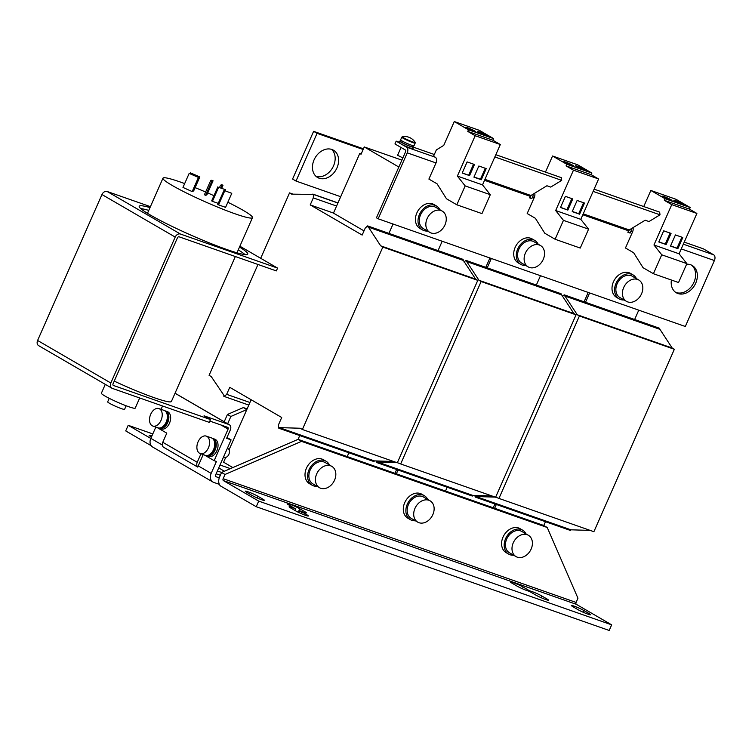 <?xml version="1.0" encoding="UTF-8"?>
<svg xmlns="http://www.w3.org/2000/svg" width="752" height="752" viewBox="0 0 752 752"><rect width="100%" height="100%" fill="white"/><g stroke="black" fill="none" stroke-linecap="round" stroke-linejoin="round"><path stroke-width="1.13" d="M150.005 207.59A59.305 5.537 23.8 0 0 139.233 206.255A59.305 5.537 23.8 0 0 168.533 224.669A59.305 5.537 23.8 0 0 226.653 249.457A59.305 5.537 23.8 0 0 247.746 254.12A59.305 5.537 23.8 0 0 239.503 247.06M148.764 210.391A59.305 5.537 23.8 0 0 140.727 208.595M587.914 614.14A7.699 0.724 23.8 0 0 590.658 614.741A7.699 0.724 23.8 0 0 589.192 613.594L584.022 610.596A7.699 0.724 23.8 0 0 576.305 606.958A7.699 0.724 23.8 0 0 571.388 605.529A7.699 0.724 23.8 0 0 572.855 606.676L578.025 609.684A7.699 0.724 23.8 0 0 587.914 614.14M261.781 499.798A7.699 0.724 23.8 0 0 264.516 500.409A7.699 0.724 23.8 0 0 263.059 499.253L257.889 496.254A7.699 0.724 23.8 0 0 250.162 492.616A7.699 0.724 23.8 0 0 245.255 491.188A7.699 0.724 23.8 0 0 246.722 492.344L251.882 495.342A7.699 0.724 23.8 0 0 261.781 499.798M671.386 280.017A15.792 12.041 120.1 0 0 676.339 292.791A15.792 12.041 120.1 0 0 695.722 283.156A15.792 12.041 120.1 0 0 692.207 265.484A15.792 12.041 120.1 0 0 686.604 264.225M675.512 292.246A15.792 12.041 120.1 0 0 694.002 282.15A15.792 12.041 120.1 0 0 691.314 265.033M314.082 159.838A15.792 12.041 120.1 0 0 317.598 177.5A15.792 12.041 120.1 0 0 336.981 167.865A15.792 12.041 120.1 0 0 333.456 150.203A15.792 12.041 120.1 0 0 314.082 159.838M315.981 176.316A15.792 12.041 120.1 0 0 333.531 165.863A15.792 12.041 120.1 0 0 331.623 149.385M565.72 162.103A5.396 0.508 23.8 0 0 563.803 161.68A5.396 0.508 23.8 0 0 566.463 163.353A5.396 0.508 23.8 0 0 571.746 165.609A5.396 0.508 23.8 0 0 573.663 166.032A5.396 0.508 23.8 0 0 571.003 164.359A5.396 0.508 23.8 0 0 565.72 162.103M577.442 166.22A5.396 0.508 23.8 0 0 575.524 165.788A5.396 0.508 23.8 0 0 578.194 167.461A5.396 0.508 23.8 0 0 583.477 169.717A5.396 0.508 23.8 0 0 585.394 170.14A5.396 0.508 23.8 0 0 582.734 168.467A5.396 0.508 23.8 0 0 577.442 166.22M664.007 196.563A5.396 0.508 23.8 0 0 662.089 196.14A5.396 0.508 23.8 0 0 664.749 197.814A5.396 0.508 23.8 0 0 670.041 200.07A5.396 0.508 23.8 0 0 671.959 200.493A5.396 0.508 23.8 0 0 669.289 198.819A5.396 0.508 23.8 0 0 664.007 196.563M675.738 200.671A5.396 0.508 23.8 0 0 673.82 200.248A5.396 0.508 23.8 0 0 676.48 201.921A5.396 0.508 23.8 0 0 681.763 204.177A5.396 0.508 23.8 0 0 683.681 204.6A5.396 0.508 23.8 0 0 681.021 202.927A5.396 0.508 23.8 0 0 675.738 200.671M479.156 131.76A5.396 0.508 23.8 0 0 477.238 131.337A5.396 0.508 23.8 0 0 479.908 133.01A5.396 0.508 23.8 0 0 485.19 135.257A5.396 0.508 23.8 0 0 487.108 135.689A5.396 0.508 23.8 0 0 484.438 134.016A5.396 0.508 23.8 0 0 479.156 131.76M467.434 127.643A5.396 0.508 23.8 0 0 465.516 127.22A5.396 0.508 23.8 0 0 468.176 128.893A5.396 0.508 23.8 0 0 473.459 131.149A5.396 0.508 23.8 0 0 475.377 131.572A5.396 0.508 23.8 0 0 472.717 129.899A5.396 0.508 23.8 0 0 467.434 127.643M151.895 435.991A7.699 0.724 23.8 0 0 149.197 435.399A7.699 0.724 23.8 0 0 150.654 436.545L151.443 437.006M227.837 202.241A48.908 4.568 -156.2 0 1 243.187 210.344A48.908 4.568 -156.2 0 1 252.475 217.648A48.908 4.568 -156.2 0 1 221.295 208.595A48.908 4.568 -156.2 0 1 172.264 185.481A48.908 4.568 -156.2 0 1 162.977 178.177A48.908 4.568 -156.2 0 1 184.672 183.582M641.484 282.696A12.323 9.4 -59.9 0 1 639.36 297.416A12.323 9.4 -59.9 0 1 626.435 301.336A12.323 9.4 -59.9 0 1 623.765 298.657A12.323 9.4 -59.9 0 1 625.88 283.936A12.323 9.4 -59.9 0 1 638.815 280.017A12.323 9.4 -59.9 0 1 641.484 282.696M626.435 301.336L619.883 297.529A12.323 9.4 -59.9 0 1 617.9 282.244A12.323 9.4 -59.9 0 1 632.263 276.219L638.815 280.017M126.148 405.779L124.588 409.323A9.24 0.865 -156.2 0 1 118.694 407.612A9.24 0.865 -156.2 0 1 109.425 403.241A9.24 0.865 -156.2 0 1 107.668 401.859L109.237 398.316M139.684 397.977L135.21 408.139A18.48 1.73 -156.2 0 1 123.422 404.717A18.48 1.73 -156.2 0 1 104.895 395.984A18.48 1.73 -156.2 0 1 101.379 393.221L105.289 384.357M114.238 381.114A48.908 4.568 23.8 0 0 171.4 401.474L235.329 256.526M159.537 428.311L161.323 428.931A9.165 5.866 -70.7 0 0 163.692 429.016A9.165 5.866 -70.7 0 0 170.375 420.481A9.165 5.866 -70.7 0 0 167.386 411.635L165.6 411.006A9.165 5.866 109.3 0 1 168.589 419.86A9.165 5.866 109.3 0 1 161.906 428.386A9.165 5.866 109.3 0 1 159.537 428.311A9.165 5.866 109.3 0 1 158.935 428.038M164.961 410.846A9.165 5.866 109.3 0 1 165.6 411.006M166.831 413.393A7.934 5.076 109.3 0 1 167.358 421.327A7.934 5.076 109.3 0 1 162 427.211A7.934 5.076 109.3 0 1 161.99 427.211M156.529 408.505A9.24 5.913 109.3 0 1 158.926 408.59A9.24 5.913 109.3 0 1 161.943 417.51A9.24 5.913 109.3 0 1 155.203 426.111A9.24 5.913 109.3 0 1 152.806 426.027A9.24 5.913 109.3 0 1 149.789 417.106A9.24 5.913 109.3 0 1 156.529 408.505M158.926 408.59L164.058 410.385A9.24 5.913 109.3 0 1 167.076 419.315A9.24 5.913 109.3 0 1 160.336 427.916A9.24 5.913 109.3 0 1 157.948 427.832L152.806 426.027M206.922 455.825L208.708 456.455A9.165 5.866 -70.7 0 0 211.077 456.53A9.165 5.866 -70.7 0 0 217.76 448.004A9.165 5.866 -70.7 0 0 214.771 439.159L212.985 438.529A9.165 5.866 109.3 0 1 215.974 447.384A9.165 5.866 109.3 0 1 209.291 455.909A9.165 5.866 109.3 0 1 206.922 455.825A9.165 5.866 109.3 0 1 206.321 455.562M212.346 438.369A9.165 5.866 109.3 0 1 212.985 438.529M214.217 440.916A7.934 5.076 109.3 0 1 214.743 448.85A7.934 5.076 109.3 0 1 209.376 454.734A7.934 5.076 109.3 0 1 209.366 454.734M203.914 436.028A9.24 5.913 109.3 0 1 206.311 436.113A9.24 5.913 109.3 0 1 209.329 445.034A9.24 5.913 109.3 0 1 202.589 453.635A9.24 5.913 109.3 0 1 200.192 453.55A9.24 5.913 109.3 0 1 197.174 444.629A9.24 5.913 109.3 0 1 203.914 436.028M206.311 436.113L211.444 437.908A9.24 5.913 109.3 0 1 214.461 446.829A9.24 5.913 109.3 0 1 207.721 455.43A9.24 5.913 109.3 0 1 205.334 455.355L200.192 453.55M412.698 146.433A7.548 0.705 -156.2 0 1 413.6 147.242L412.98 148.642A7.548 0.705 -156.2 0 1 410.235 148.031A7.548 0.705 -156.2 0 1 402.865 144.882A7.548 0.705 -156.2 0 1 399.171 142.551L399.791 141.15A7.548 0.705 -156.2 0 1 400.995 141.273M434.318 154.508L413.6 147.242A7.548 0.705 -156.2 0 1 410.855 146.631A7.548 0.705 -156.2 0 1 403.486 143.482A7.548 0.705 -156.2 0 1 399.791 141.15M413.027 145.681L412.547 146.772A6.392 0.592 -156.2 0 1 410.225 146.255A6.392 0.592 -156.2 0 1 403.974 143.585A6.392 0.592 -156.2 0 1 400.844 141.62L401.333 140.521M402.395 136.714A7.022 0.658 23.8 0 0 403.589 137.795A7.022 0.658 23.8 0 0 412.594 141.865A7.022 0.658 23.8 0 0 415.123 142.325A12.323 12.323 0 0 0 402.395 136.714L401.803 137.165A7.313 0.686 23.8 0 0 405.384 139.421A7.313 0.686 23.8 0 0 412.528 142.476A7.313 0.686 23.8 0 0 415.189 143.068L415.123 142.325M401.803 137.165L400.619 139.844A7.313 0.686 23.8 0 0 404.2 142.1A7.313 0.686 23.8 0 0 411.353 145.145A7.313 0.686 23.8 0 0 414.014 145.747L415.189 143.068M439.873 209.733A13.865 10.575 120.1 0 0 436.461 205.973L433.876 204.469A13.865 10.575 120.1 0 0 416.862 212.929A13.865 10.575 120.1 0 0 419.954 228.448L422.539 229.943A13.865 10.575 120.1 0 0 427.503 231.043M436.461 205.973A13.865 10.575 120.1 0 0 419.447 214.433A13.865 10.575 120.1 0 0 422.539 229.943M442.232 211.105L435.69 207.298A12.323 9.4 120.1 0 0 421.317 213.333A12.323 9.4 120.1 0 0 423.31 228.617L429.862 232.415A12.323 9.4 -59.9 0 1 427.183 229.745A12.323 9.4 -59.9 0 1 429.307 215.016A12.323 9.4 -59.9 0 1 442.232 211.105A12.323 9.4 -59.9 0 1 444.911 213.775A12.323 9.4 -59.9 0 1 442.787 228.495A12.323 9.4 -59.9 0 1 429.862 232.415M636.455 278.654A13.865 10.575 120.1 0 0 633.034 274.884L630.458 273.38A13.865 10.575 120.1 0 0 613.435 281.85A13.865 10.575 120.1 0 0 616.527 297.36L619.112 298.864A13.865 10.575 120.1 0 0 624.075 299.963M633.034 274.884A13.865 10.575 120.1 0 0 616.02 283.354A13.865 10.575 120.1 0 0 619.112 298.864M538.169 244.193A13.865 10.575 120.1 0 0 534.747 240.424L532.162 238.929A13.865 10.575 120.1 0 0 515.148 247.389A13.865 10.575 120.1 0 0 518.241 262.899L520.826 264.403A13.865 10.575 120.1 0 0 525.789 265.503M534.747 240.424A13.865 10.575 120.1 0 0 517.733 248.893A13.865 10.575 120.1 0 0 520.826 264.403M540.528 245.566L533.976 241.759A12.323 9.4 120.1 0 0 519.604 247.784A12.323 9.4 120.1 0 0 521.597 263.068L528.148 266.875A12.323 9.4 -59.9 0 1 525.469 264.196A12.323 9.4 -59.9 0 1 527.594 249.476A12.323 9.4 -59.9 0 1 540.528 245.566A12.323 9.4 -59.9 0 1 543.198 248.235A12.323 9.4 -59.9 0 1 541.073 262.956A12.323 9.4 -59.9 0 1 528.148 266.875M427.747 499.46A13.865 10.575 120.1 0 0 424.335 495.69L421.75 494.186A13.865 10.575 120.1 0 0 404.726 502.656A13.865 10.575 120.1 0 0 407.819 518.166L410.404 519.67A13.865 10.575 120.1 0 0 415.367 520.769M424.335 495.69A13.865 10.575 120.1 0 0 407.311 504.15A13.865 10.575 120.1 0 0 410.404 519.67M430.106 500.823L423.555 497.025A12.323 9.4 120.1 0 0 409.746 502.148A12.323 9.4 120.1 0 0 411.175 518.335L417.727 522.132A12.323 9.4 -59.9 0 1 414.23 510.429A12.323 9.4 -59.9 0 1 423.884 500.155A12.323 9.4 -59.9 0 1 430.106 500.823A12.323 9.4 -59.9 0 1 433.603 512.535A12.323 9.4 -59.9 0 1 423.94 522.809A12.323 9.4 -59.9 0 1 417.727 522.132M526.033 533.911A13.865 10.575 120.1 0 0 522.621 530.151L520.036 528.647A13.865 10.575 120.1 0 0 503.022 537.107A13.865 10.575 120.1 0 0 506.105 552.626L508.69 554.121A13.865 10.575 120.1 0 0 513.654 555.22M522.621 530.151A13.865 10.575 120.1 0 0 505.607 538.611A13.865 10.575 120.1 0 0 508.69 554.121M528.393 535.283L521.841 531.476A12.323 9.4 120.1 0 0 508.032 536.599A12.323 9.4 120.1 0 0 509.471 552.795L516.013 556.593A12.323 9.4 -59.9 0 1 512.516 544.89A12.323 9.4 -59.9 0 1 522.17 534.606A12.323 9.4 -59.9 0 1 528.393 535.283A12.323 9.4 -59.9 0 1 531.89 546.986A12.323 9.4 -59.9 0 1 522.236 557.27A12.323 9.4 -59.9 0 1 516.013 556.593M329.461 464.999A13.865 10.575 120.1 0 0 326.039 461.23L323.454 459.735A13.865 10.575 120.1 0 0 306.44 468.195A13.865 10.575 120.1 0 0 309.533 483.705L312.118 485.209A13.865 10.575 120.1 0 0 317.081 486.309M326.039 461.23A13.865 10.575 120.1 0 0 309.025 469.699A13.865 10.575 120.1 0 0 312.118 485.209M331.82 466.372L325.268 462.565A12.323 9.4 120.1 0 0 311.46 467.688A12.323 9.4 120.1 0 0 312.888 483.874L319.44 487.681A12.323 9.4 -59.9 0 1 315.943 475.969A12.323 9.4 -59.9 0 1 325.597 465.695A12.323 9.4 -59.9 0 1 331.82 466.372A12.323 9.4 -59.9 0 1 335.307 478.075A12.323 9.4 -59.9 0 1 325.654 488.349A12.323 9.4 -59.9 0 1 319.44 487.681M305.641 515.374A7.699 0.724 23.8 0 0 308.376 515.985A7.699 0.724 23.8 0 0 306.919 514.829L301.749 511.83A7.699 0.724 23.8 0 0 299.672 510.721A7.699 0.724 23.8 0 0 303.676 512.309A7.699 0.724 23.8 0 0 306.421 512.911A7.699 0.724 23.8 0 0 304.955 511.764L299.785 508.766A7.699 0.724 23.8 0 0 292.067 505.128A7.699 0.724 23.8 0 0 287.151 503.699A7.699 0.724 23.8 0 0 288.618 504.846L293.788 507.854A7.699 0.724 23.8 0 0 295.865 508.954A7.699 0.724 23.8 0 0 289.116 506.763A7.699 0.724 23.8 0 0 290.582 507.92L295.752 510.918A7.699 0.724 23.8 0 0 305.641 515.374M527.058 590.621A7.699 0.724 23.8 0 0 529.493 591.298A7.699 0.724 23.8 0 0 530.715 592.106L535.885 595.105A7.699 0.724 23.8 0 0 545.773 599.56A7.699 0.724 23.8 0 0 548.518 600.171A7.699 0.724 23.8 0 0 547.052 599.024L541.882 596.016A7.699 0.724 23.8 0 0 535.048 592.745A7.699 0.724 23.8 0 0 529.558 590.884A7.699 0.724 23.8 0 0 528.336 590.076L523.166 587.077A7.699 0.724 23.8 0 0 515.449 583.439A7.699 0.724 23.8 0 0 510.533 582.01A7.699 0.724 23.8 0 0 511.999 583.157L517.169 586.165A7.699 0.724 23.8 0 0 527.058 590.621M227.339 448.38L227.79 448.54A4.625 2.961 109.3 0 1 229.294 452.995A4.625 2.961 109.3 0 1 225.929 457.301A4.625 2.961 109.3 0 1 224.726 457.254L223.598 456.859M219.255 477.849L216.115 476.749A1.542 1.175 120.1 0 1 215.617 474.954L231.09 439.873L226.625 438.313L230.338 429.89A4.625 3.525 120.1 0 0 229.304 424.72A4.625 3.525 120.1 0 0 228.843 424.504L204.046 415.809L210.504 419.569L113.27 385.409M157.13 427.55L166.794 433.161L162.77 442.279L197.231 462.292L200.972 453.823M204.516 455.063L214.179 460.675L228.1 429.11A1.542 1.175 120.1 0 0 227.602 427.315L209.836 421.082M162.545 405.995L161.069 409.342M210.504 419.569L209.272 422.37L112.321 388.389A4.625 3.525 120.1 0 1 111.86 388.173L38.634 345.638A4.625 3.525 -59.9 0 1 37.6 340.468L101.962 194.533A4.625 3.525 -59.9 0 1 107.169 191.497L180.405 234.032L277.573 268.097L239.879 246.205M180.405 234.032A4.625 3.525 120.1 0 0 175.197 237.068L110.826 383.003A4.625 3.525 120.1 0 0 111.86 388.173M277.573 268.097L276.332 270.908L179.164 236.833A1.542 1.175 120.1 0 0 177.425 237.848L113.063 383.783A1.542 1.175 120.1 0 0 113.561 385.579M150.419 206.659L107.169 191.497M245.011 254.59A59.305 5.537 23.8 0 0 238.262 249.871M155.814 427.089L150.842 438.36A7.699 5.875 -59.9 0 0 152.562 446.979L212.863 482.004A7.699 5.875 120.1 0 1 211.152 473.393L216.407 461.465L214.179 460.675M211.152 473.393L198.227 465.883L203.2 454.603M198.227 465.883A7.699 5.875 120.1 0 0 197.785 467.114L163.325 447.092A4.625 3.525 -59.9 0 1 162.77 442.279M197.231 462.292A4.625 3.525 120.1 0 0 197.785 467.114M251.149 399.744L229.069 449.799M464.059 262.044L465.902 260.361L560.842 293.647L573.908 313.575L576.06 314.825L481.12 281.539L400.666 463.956L397.366 462.668M576.06 314.825L495.606 497.241L400.666 463.956M396.962 462.659L377.701 462.066L377.382 462.771L376.78 462.424L376.837 460.967M491.902 495.944L472.632 495.352L377.701 462.066M472.632 495.352L472.322 496.057L377.382 462.771M465.902 260.361L478.968 280.289L481.12 281.539M561.443 293.994L466.503 260.709M561.133 294.699L466.193 261.414M573.908 313.575L478.968 280.289M396.624 469.521L394.95 473.318M398.034 470.009L396.36 473.807L347.217 456.586L348.89 452.789M491.329 258.481L487.202 267.834M489.928 257.992L485.801 267.336M496.32 504.47L494.647 508.267L445.504 491.037L447.177 487.24M536.345 285.064L540.472 275.711M445.504 491.037L396.36 473.807M333.484 213.06L310.209 204.901L362.163 235.075L365.256 228.063L367.615 225.901L462.555 259.186L475.621 279.114L477.774 280.364L382.834 247.079L302.379 429.505L300.227 428.245L279.406 427.615L279.095 428.32L278.494 427.963L278.616 424.513L281.709 417.492L229.755 387.318L226.662 394.339L224.303 396.492L223.701 396.144L224.011 395.439L211.237 376.564L209.084 375.314L257.974 264.469M361.167 153.991L359.757 153.493L333.456 213.126L364.015 230.883M477.774 280.364L397.319 462.781L302.379 429.505M393.616 461.484L374.346 460.891L279.406 427.615M374.346 460.891L374.035 461.596L279.095 428.32M249.937 402.499L226.662 394.339M248.799 405.074L224.303 396.492M260.7 258.293L289.539 192.897L291.691 194.148L313.424 194.43L313.311 197.889L310.209 204.901M293.242 194.195L289.539 192.897M337.968 202.899L312.823 194.082M337.911 203.012L313.424 194.43M336.576 206.048L313.311 197.889M367.615 225.901L380.681 245.829L382.834 247.079M463.157 259.534L368.217 226.258M462.847 260.248L367.907 226.963M475.621 279.114L380.681 245.829M299.747 435.558L298.074 439.356L301.514 441.358L547.24 527.5L577.95 598.216L576.088 602.427A1.542 0.987 -70.7 0 0 576.333 604.326L611.658 624.846L258.716 501.105L223.391 480.594A1.542 0.987 109.3 0 1 223.147 478.686L225.008 474.474L301.514 441.358M393.042 224.021L388.916 233.374M438.059 250.604L442.185 241.251M225.75 457.338L223.598 462.198L232.866 467.584M359.757 153.493L361.054 154.245L364.269 146.95L401.878 160.129M347.217 456.586L298.074 439.356L221.558 472.472L225.008 474.474M562.355 296.504L564.188 294.822L659.128 328.107L672.194 348.035L674.347 349.285L579.407 316L498.952 498.416L495.653 497.128M674.347 349.285L593.892 531.702L498.952 498.416M495.248 497.119L475.988 496.527L475.678 497.232L475.067 496.884L475.123 495.427M590.188 530.404L570.918 529.812L475.988 496.527M570.918 529.812L570.608 530.517L475.678 497.232M564.188 294.822L577.254 314.75L579.407 316M659.73 328.455L564.79 295.169M659.419 329.16L564.479 295.874M672.194 348.035L577.254 314.75M494.91 503.981L493.237 507.779M589.615 292.942L585.498 302.285M588.214 292.443L584.088 301.796M494.647 508.267L543.79 525.498L545.463 521.7M634.641 319.515L638.758 310.172M298.873 512.535L299.672 510.721M221.558 472.472L219.706 476.683A7.699 4.926 109.3 0 0 220.919 486.206L256.235 506.716L609.176 630.458L611.658 624.846M256.235 506.716L258.716 501.105M543.79 525.498L547.24 527.5M295.865 508.954L295.151 510.57M529.737 197.503L530.903 195.811A1.542 0.987 109.3 0 0 531.025 195.445M628.023 231.964L629.189 230.262A1.542 0.987 109.3 0 0 629.311 229.905M454.264 121.542L468.487 129.805L493.613 138.612L479.4 130.35L454.264 121.542L443.746 145.399L436.348 149.911L433.556 156.228L435.286 157.224A4.625 2.961 109.3 0 1 436.01 162.94L407.255 152.853A4.625 2.961 109.3 0 0 406.522 147.148L396.182 141.141L394.95 143.942L405.281 149.949A1.542 0.987 109.3 0 1 405.525 151.857L376.442 217.807L378.162 218.804L685.316 326.49L714.4 260.54A4.625 2.961 -70.7 0 0 713.676 254.825L703.336 248.818L684.235 242.125M436.01 162.94L428.894 179.079L437.081 183.826L446.491 198.791L456.831 204.798L465.168 185.894L457.376 176.081L475.179 135.717L467.772 131.412L492.898 140.22L500.315 144.525L475.179 135.717M407.255 152.853L378.162 218.804M632.977 227.668A4.625 2.961 109.3 0 1 632.582 231.851L625.467 247.991L633.654 252.747L643.073 267.712L653.413 273.719L661.751 254.806L653.958 244.992L671.752 204.638L664.345 200.333L689.481 209.141L696.888 213.446L671.752 204.638M594.108 189.156L659.664 212.139L660.002 214.828L648.995 221.549L645.197 220.214L629.227 229.952A1.542 0.987 109.3 0 0 628.54 230.798L627.873 232.312L630.11 233.092L630.909 231.268A4.625 2.961 109.3 0 0 631.511 228.561M534.691 193.208A4.625 2.961 109.3 0 1 534.296 197.4L527.18 213.53L535.368 218.287L544.786 233.252L555.117 239.258L563.455 220.355L555.672 210.532L573.466 170.178L566.059 165.872L591.194 174.68L598.601 178.985L573.466 170.178M495.822 154.696L561.377 177.679L561.716 180.377L550.708 187.088L546.911 185.753L530.94 195.492A1.542 0.987 109.3 0 0 530.254 196.338L529.587 197.851L531.814 198.631L532.623 196.808A4.625 2.961 109.3 0 0 533.224 194.11M396.182 141.141L399.312 142.231M530.094 197.635L531.814 198.631M628.381 232.086L630.11 233.092M561.716 180.377L494.844 156.924M660.002 214.828L593.131 191.384M398.833 167.029L364.269 146.95M363.141 149.498L317.062 133.339L296.015 181.053L340.694 196.714M363.451 148.811L313.612 131.337L292.575 179.051L296.015 181.053M313.612 131.337L317.062 133.339M577.132 200.474L572.216 211.613L579.585 214.198L584.501 203.059L577.132 200.474M560.484 207.505L567.854 210.09L572.77 198.942L565.401 196.357L560.484 207.505M598.601 178.985L580.798 219.349L555.672 210.532M580.798 219.349L588.59 229.163L563.455 220.355M588.59 229.163L580.253 248.066L555.117 239.258M545.454 172.105L552.56 156.002L566.773 164.256L566.059 165.872M566.773 164.256L591.899 173.073L577.686 164.81L552.56 156.002M591.899 173.073L591.194 174.68M675.418 234.934L670.502 246.073L677.872 248.658L682.788 237.51L675.418 234.934M658.771 241.965L666.15 244.55L671.057 233.402L663.687 230.817L658.771 241.965M696.888 213.446L679.084 253.8L653.958 244.992M679.084 253.8L686.877 263.623L661.751 254.806M686.877 263.623L678.539 282.526L653.413 273.719M643.74 206.556L650.847 190.463L665.059 198.716L664.345 200.333M665.059 198.716L690.186 207.524L675.973 199.271L650.847 190.463M690.186 207.524L689.481 209.141M462.198 173.045L469.568 175.63L474.484 164.491L467.114 161.906L462.198 173.045M478.845 166.013L473.929 177.162L481.299 179.747L486.215 168.598L478.845 166.013M500.315 144.525L482.511 184.889L457.376 176.081M482.511 184.889L490.304 194.702L465.168 185.894M490.304 194.702L481.966 213.606L456.831 204.798M468.487 129.805L467.772 131.412M493.613 138.612L492.898 140.22M401.042 147.486L397.601 155.269L402.856 157.92M227.433 414.465L230.873 416.467L246.806 409.577L243.366 407.575L227.433 414.465L224.209 421.759M231.09 439.873L226.982 437.495M212.863 482.004A7.699 5.875 120.1 0 0 213.643 482.361L219.321 484.354M150.814 438.435L128.197 425.303L125.716 430.915L151.124 445.673M247.117 408.891L243.366 407.575M230.873 416.467L227.659 423.761M152.797 433.923L128.197 425.303M220.336 475.255L216.134 473.779M218.719 467.923L224.425 471.241M221.605 472.463L217.375 470.978M218.616 187.295L225.656 189.767L218.616 187.295L212.431 201.329L218.24 203.369M231.776 193.32L223.964 190.406L231.776 193.32L225.581 207.355L218.55 204.882L224.735 190.848M198.547 177.491L189.166 173.402L198.547 177.491L192.192 191.591L182.971 187.436L189.166 173.402M199.835 176.946L190.444 172.857L199.835 176.946L193.64 190.98L192.719 190.707M210.616 180.724L211.81 180.217L213.07 180.79L206.875 194.824L205.691 195.323L204.431 194.759L210.616 180.724L211.876 181.298L213.07 180.79M221.812 185.772L220.552 185.208L221.737 184.701L222.996 185.265L221.812 185.772L220.862 187.906M225.656 189.767L225.186 190.829M217.845 186.853L211.66 200.878L212.431 201.329M223.964 190.406L217.77 204.431L218.55 204.882M198.387 177.566L192.192 191.591M190.444 172.857L190.087 173.674M199.665 177.011L193.48 191.046M211.876 181.298L205.691 195.323M220.552 185.208L219.556 187.445M222.996 185.265L221.699 188.197M195.116 187.633A48.908 4.568 -156.2 0 1 205.634 192.023M207.712 192.926A48.908 4.568 -156.2 0 1 213.944 195.689M474.004 176.983L480.434 179.239L485.275 168.269M480.434 179.239L481.299 179.747M462.273 172.875L469.568 175.63M468.712 175.131L473.544 164.162M658.846 241.796L666.15 244.55M665.285 244.043L670.126 233.073M670.577 245.904L677.007 248.16L681.848 237.181M677.007 248.16L677.872 248.658M560.56 207.336L567.854 210.09M566.999 209.592L571.84 198.613M572.291 211.444L578.72 213.7L583.561 202.73M578.72 213.7L579.585 214.198M589.192 613.594L588.816 614.44M263.059 499.253L262.683 500.099M306.919 514.829L306.543 515.675M547.052 599.024L546.676 599.87M304.955 511.764L304.579 512.61M221.069 425.021L228.1 429.11M228.843 424.504L175.028 393.249M37.6 340.468L110.826 383.003M175.197 237.068L101.962 194.533M223.391 480.594L576.333 604.326M576.088 602.427L223.147 478.686M541.882 596.016L541.139 597.708M528.336 590.076L527.96 590.922M523.166 587.077L522.424 588.76M299.785 508.766L298.253 512.234M301.749 511.83L301.007 513.513M714.4 260.54L681.246 248.912M632.582 231.851L630.909 231.268M628.54 230.798L582.819 214.771M534.296 197.4L532.623 196.808M530.254 196.338L484.532 180.311M406.522 147.148L435.286 157.224M683.324 244.184L713.676 254.825M530.94 195.492L484.946 179.371M629.227 229.952L583.232 213.831M162.329 445.034L150.842 438.36M230.422 468.637L220.016 464.99M257.889 496.254L257.146 497.937M584.022 610.596L583.279 612.278M252.475 217.648L236.974 252.794M175.047 393.202L229.304 424.72M162.977 178.177L147.477 213.324"/></g></svg>
